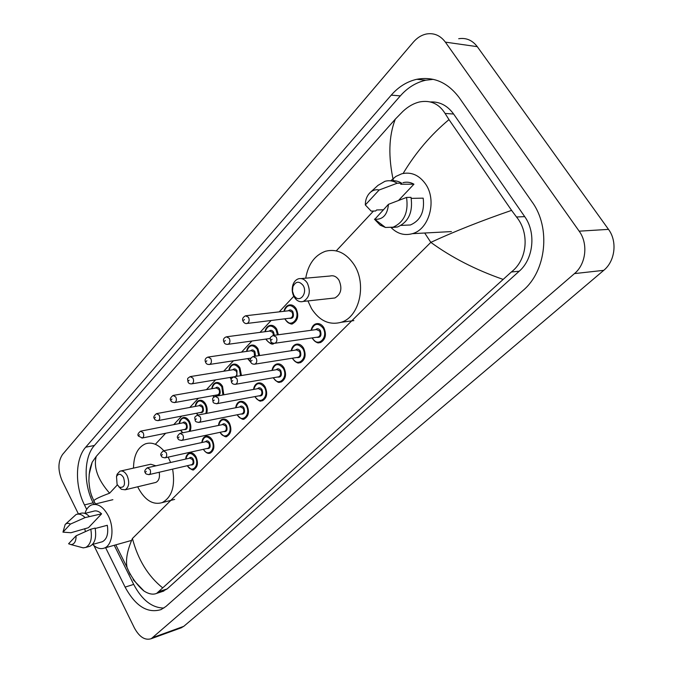 <?xml version="1.0" encoding="UTF-8"?>
<svg xmlns="http://www.w3.org/2000/svg" width="673" height="673" viewBox="0 0 673 673"><rect width="100%" height="100%" fill="white"/><g stroke="black" fill="none" stroke-linecap="round" stroke-linejoin="round"><path stroke-width="1.01" d="M78.396 513.928L62.126 480.791C57.743 470.284 57.886 461.51 62.564 454.46L413.348 42.147C417.159 37.73 421.559 35.004 426.531 33.978C434.068 32.75 440.352 35.467 445.375 42.13L579.167 231.176C588.387 243.609 586.032 264.11 574.473 273.6L151.232 638.702C144.973 640.62 139.361 637.02 134.381 627.909L93.959 545.601M458.7 38.723C466.153 37.562 472.353 40.203 477.292 46.664L608.493 229.375C617.52 241.363 615.139 261.141 603.748 270.336L183.763 626.344L180.709 627.993M105.627 547.704L125.102 587.108C135.492 606.163 147.488 613.658 161.091 609.587L165.92 606.474L523.089 290.416C546.257 271.101 551.027 227.718 532.074 201.925L459.222 97.652C447.663 82.325 433.513 76.209 416.764 79.296C407.047 81.526 398.534 86.8 391.24 95.137L85.69 447.209C75.183 458.809 74.737 485.813 84.47 504.918L86.682 509.394M433.261 79.347L425.799 80.205C416.107 82.409 407.619 87.633 400.326 95.886L94.413 445.459C83.873 457.001 83.385 483.837 93.11 502.807L93.883 504.355M114.242 545.281L133.691 584.4C141.961 600.03 152.022 607.912 163.876 608.047M162.092 591.609L167.123 588.925L519.228 271.202C533.47 259.012 536.263 232.547 524.713 216.639L453.627 114.031C447.41 105.518 439.637 101.497 430.308 101.951M502.765 279.278C475.517 269.747 451.533 257.448 430.829 242.364C454.494 231.419 481.414 220.752 511.581 210.371L516.502 216.984C529.651 232.833 527.598 259.61 511.329 272.01L156.616 593.409C153.065 594.873 148.876 594.099 144.064 591.079L133.17 579.697L133.641 579.554M92.008 497.036L90.762 492.863M89.139 474.507L92.184 462.208L96.239 456.412C93.379 467.466 97.829 479.723 109.606 493.2C100.47 496.573 95.196 499.055 93.791 500.653L94.136 502.108M393.562 181.474C388.111 156.96 388.7 136.182 395.32 119.129L96.239 456.412M395.32 119.129L402.866 111.415C408.09 106.511 413.668 103.356 419.599 101.943C430.451 99.898 438.947 103.735 445.08 113.443L448.984 119.609C430.888 134.726 415.603 152.67 403.127 173.457M511.581 210.371L448.984 119.609M130.209 574.574L127.054 567.448C125.506 559.818 127.298 550.161 132.43 538.484C137.973 559.692 148.068 576.172 162.731 587.908M382.853 210.262L382.777 209.791M390.719 180.844L395.867 176.435L401.747 173.785C411.11 171.615 419.027 174.988 425.487 183.906C437.231 200.234 429.248 229.417 412.33 233.682C404.439 235.828 397.381 233.809 391.156 227.642M411.237 198.375L423.182 198.156C424.789 211.566 420.532 220.508 410.412 224.975L403.531 225.287M388.439 204.34C387.446 214.788 382.895 219.768 374.794 219.28L388.439 204.34L406.551 197.433C408.62 212.247 404.128 222.174 393.082 227.188L385.419 227.457L380.178 225.144L382.289 225.051M374.44 219.188L380.178 225.144M406.551 197.433L411.018 197.349C413.079 212.104 408.587 221.981 397.55 226.978L391.652 227.55M370.074 192.613C372.808 190.131 375.828 189.264 379.135 190.005L365.313 204.954C365.346 199.864 366.936 195.75 370.074 192.613L377.982 185.369L384.973 181.298C389.213 180.154 393.301 180.785 397.213 183.216L401.705 183.199L400.713 184.251L413.937 184.192L398.601 200.386M402.942 182.694C406.736 181.676 410.404 182.173 413.937 184.192M383.316 209.774L376.619 209.968L375.677 210.977L371.176 211.112L365.313 204.954M379.135 190.005L397.213 183.216M391.223 180.911C394.883 180.364 398.382 181.13 401.705 183.199M293.84 295.312L292.469 291.14L292.881 286.74C295.691 281.221 299.098 280.776 303.094 285.411C307.763 292.511 300.545 302.8 295.119 296.944L293.84 295.312M294.227 297.113C292.116 293.293 291.661 289.264 292.873 285.016C293.966 281.802 295.8 279.749 298.358 278.832C301.866 277.932 304.852 279.354 307.342 283.114C310.892 291.552 309.546 297.651 303.313 301.428C300.713 302.202 298.29 301.538 296.027 299.418L294.227 297.113M332.21 298.265L334.876 297.979C341.102 294.294 342.464 288.355 338.965 280.161C336.508 276.519 333.53 275.139 330.039 276.023L301.159 278.588M305.727 278.185C308.217 264.144 314.796 255.168 325.48 251.256C336.55 248.514 346.057 252.939 353.99 264.531C367.105 284.132 359.416 317.16 341.118 322.291C329.375 325.404 319.524 320.861 311.557 308.671L307.923 300.924M117.094 484.442L116.505 476.534C118.566 473.237 120.904 473.582 123.529 477.552C125.599 484.737 124.261 487.967 119.508 487.244L117.094 484.442M117.152 474.171L116.505 476.534L117.152 474.171L119.954 471.167C122.637 470.419 125.018 471.891 127.104 475.592C129.738 482.348 129.09 487.075 125.186 489.793L121.401 489.305L118.784 486.705M155.951 465.825L150.735 464.244L120.972 470.94M172.616 469.123C175.392 486.15 171.893 497.313 162.126 502.63C153.141 505.171 145.301 500.493 138.604 488.598L137.721 486.781M133.515 468.122C133.683 455.486 137.654 447.394 145.418 443.852C151.669 441.833 157.81 444.138 163.825 450.767L206.14 441.606L208.874 443.12C209.858 445.534 209.581 447.251 208.033 448.268L207.612 448.361M168.183 457.135L170.631 462.486M154.925 482.642L155.9 482.406C158.895 480.808 160.006 477.426 159.215 472.244M85.437 531.586L84.705 528.7M84.958 513.381C86.329 508.998 88.575 506.172 91.688 504.893C97.795 503.168 103.306 506.752 108.202 515.619C114.62 527.817 112.484 545.298 104.374 548.058C100.513 549.454 96.609 548.234 92.655 544.415M95.179 528.49L107.301 525.285C108.58 533.731 106.94 539.208 102.38 541.731L101.143 542.068M76.099 535.792C76.108 541.378 74.409 544.314 71.018 544.6L68.587 543.767L76.099 535.792L90.796 529.222C92.352 538.568 90.662 544.634 85.723 547.435L83.2 547.864L80.264 547.073M90.796 529.222L95.095 528.086C96.651 537.399 94.952 543.456 90.005 546.249L88.701 546.611M65.18 524.46L76.116 514.5C79.052 513.474 82.039 514.509 85.076 517.604L101.598 513.844L88.441 527.716L70.968 532.722L62.968 532.15L65.18 524.46C66.686 523.072 68.427 522.955 70.404 524.099L62.968 532.15M84.848 513.415L93.429 511.261C96.096 510.319 98.813 511.177 101.598 513.844M70.404 524.099L85.076 517.604M77.563 514.138L80.415 513.423C83.351 512.397 86.337 513.423 89.374 516.511M132.43 538.484L430.829 242.364L424.705 233.018M109.606 493.2L117.354 484.913M132.934 468.248L133.506 467.642M155.345 444.289L165.651 433.269M173.718 424.646L181.735 416.074M189.811 407.443L198.375 398.29M206.451 389.65L215.604 379.866M223.68 371.227L233.447 360.787M241.531 352.147L251.946 341.009M260.022 332.369L271.135 320.491M279.211 311.86L293.773 296.288M336.248 250.878L373.507 211.044M153.2 637.432L183.763 626.344M574.473 273.6L603.748 270.336M579.167 231.176L608.493 229.375M445.375 42.13L477.292 46.664M94.413 445.459L85.69 447.209M93.11 502.807L84.47 504.918M400.326 95.886L391.24 95.137M133.691 584.4L125.102 587.108M524.713 216.639L516.502 216.984M519.228 271.202L511.329 272.01M167.123 588.925L159.131 591.542M453.627 114.031L445.08 113.443M283.947 311.313C284.738 307.998 286.353 305.921 288.784 305.071C291.645 304.347 294.101 305.542 296.137 308.671C299.014 315.528 297.954 320.457 292.965 323.477C290.055 324.226 287.581 323.015 285.545 319.852M285.066 318.775L285.47 319.532C290.585 328.937 301.05 318.06 295.354 309.1C290.652 303.826 286.925 304.549 284.174 311.288M288.263 310.808C289.886 309.412 291.417 309.715 292.864 311.725C294.244 316.756 292.999 318.935 289.146 318.279M290.021 318.169L290.803 318.068C292.805 316.865 293.235 314.897 292.082 312.154L289.129 310.707L246.318 315.687M289.97 318.178L247.243 323.427C245.729 323.932 244.358 323.25 243.121 321.4C241.927 319.195 242.726 317.328 245.527 315.78L248.488 317.286C249.658 320.146 249.246 322.19 247.243 323.427L246.31 323.511M243.71 320.272L244.417 319.498L243.71 320.272M264.91 331.722C265.625 328.441 267.164 326.38 269.536 325.53C272.329 324.807 274.727 326.01 276.738 329.147L278.361 334.75M274.298 343.356L271.387 343.743M266.121 339.041L266.432 339.629C268.199 342.439 270.344 343.609 272.885 343.121M277.486 334.868L275.964 329.56C271.337 324.285 267.719 325 265.128 331.696M269.065 331.175C270.639 329.778 272.136 330.081 273.566 332.1L274.323 335.305M273.44 335.381L272.801 332.512L269.907 331.066L227.104 336.719M270.294 338.469L228.139 344.307C225.951 344.517 224.597 343.853 224.05 342.305C222.805 339.756 223.579 337.922 226.389 336.811L229.291 338.334C230.418 341.118 230.04 343.112 228.139 344.307L227.297 344.391M224.605 341.245L225.287 340.504L224.605 341.245M246.554 351.407C247.159 348.151 248.631 346.107 250.979 345.257C253.704 344.551 256.051 345.754 258.028 348.892L259.618 355.537M247.841 358.583L250.575 361.78M258.752 355.672L257.271 349.304C252.703 344.029 249.203 344.719 246.755 351.382M250.558 350.818C252.081 349.422 253.544 349.724 254.958 351.743L255.479 356.168M254.512 356.32L254.201 352.156L251.374 350.7L208.605 356.984M250.869 358.12L209.724 364.421C207.587 364.657 206.241 364 205.686 362.444C204.474 359.954 205.223 358.171 207.957 357.077L210.792 358.6C211.894 361.325 211.532 363.26 209.724 364.421L208.975 364.514M206.207 361.451L206.855 360.736L206.207 361.451M228.837 370.402C229.392 367.147 230.797 365.119 233.068 364.303C235.727 363.597 238.023 364.816 239.975 367.946L241.447 375.534M230.191 377.435L231.293 379.109M240.564 375.685L239.226 368.35C234.734 363.075 231.335 363.748 229.03 370.369M232.69 369.78C234.162 368.375 235.6 368.686 236.989 370.705L236.879 376.3M235.306 376.56C236.972 375.416 237.283 373.599 236.248 371.109L233.481 369.654L190.779 376.518M233.59 376.863L191.973 383.812C189.879 384.073 188.549 383.417 187.986 381.852C187.624 378.133 186.699 378.992 190.198 376.611L192.966 378.133C194.034 380.8 193.706 382.685 191.973 383.812L191.3 383.904M188.474 380.935L189.096 380.245L188.474 380.935M211.734 388.733C212.289 385.393 213.635 383.383 215.781 382.693C218.372 381.995 220.626 383.215 222.536 386.344L223.815 394.799M213.215 395.808L213.972 396.952M222.923 394.958L221.804 386.739C217.379 381.482 214.081 382.129 211.911 388.7M215.444 388.085C216.866 386.689 218.271 387 219.642 389.019C220.921 393.52 219.928 395.514 216.664 395.001M217.429 394.866L217.951 394.773C219.608 393.713 219.928 391.93 218.91 389.423L216.201 387.959L173.592 395.354M217.379 394.874L174.854 402.513C172.481 402.437 171.169 401.789 170.908 400.586C169.579 399.392 170.294 397.684 173.062 395.446L175.779 396.977C176.814 399.585 176.503 401.428 174.854 402.513L174.248 402.605M171.363 399.72L171.968 399.047L171.363 399.72M195.195 406.442C195.717 403.11 197.004 401.108 199.073 400.46C201.606 399.779 203.81 400.999 205.686 404.12C207.242 407.182 207.578 410.261 206.704 413.365M196.642 413.222L197.938 415.056M205.77 413.542C206.762 410.564 206.493 407.56 204.962 404.515C200.621 399.257 197.416 399.897 195.363 406.408M198.779 405.777C200.159 404.38 201.521 404.692 202.876 406.719C204.129 411.102 203.187 413.054 200.058 412.566M200.79 412.423L201.261 412.339C202.851 411.312 203.153 409.563 202.161 407.106L199.511 405.642L157.011 413.542M200.747 412.431L158.323 420.566C156.094 420.566 154.79 419.935 154.428 418.665C153.158 417.437 153.856 415.754 156.531 413.626L159.181 415.165C160.191 417.714 159.905 419.515 158.323 420.566L157.785 420.65M154.857 417.849L155.438 417.201L154.857 417.849M179.211 423.561C179.22 421.079 180.457 419.111 182.93 417.639C185.395 416.974 187.548 418.194 189.399 421.306C191.09 424.772 191.309 428.095 190.064 431.284M180.692 430.215L182.787 432.773M189.063 431.486C190.493 428.465 190.366 425.201 188.692 421.693C184.41 416.452 181.306 417.067 179.371 423.527M182.669 422.88C183.998 421.491 185.336 421.811 186.673 423.83C187.893 428.112 187.001 430.022 183.99 429.551M184.696 429.408L185.125 429.324C186.648 428.322 186.926 426.623 185.958 424.217L183.367 422.745L141.002 431.099M184.654 429.416L142.356 437.997L138.503 436.121C137.284 434.909 137.973 433.269 140.564 431.183L143.156 432.722C144.131 435.221 143.871 436.979 142.356 437.997L141.868 438.081M138.907 435.355L139.479 434.733L138.907 435.355M311.061 330.292C312.011 326.615 313.652 324.453 315.982 323.831C319.019 323.023 321.627 324.26 323.797 327.549C326.733 334.422 325.673 339.402 320.6 342.481C317.521 343.314 314.888 342.069 312.718 338.746M312.348 337.88L312.659 338.435C317.95 348.067 328.895 337.181 322.998 327.978C318.018 322.493 314.114 323.259 311.296 330.258M315.536 329.686C317.235 328.205 318.859 328.517 320.39 330.611C321.812 335.667 320.55 337.88 316.588 337.274M317.521 337.139L318.312 337.022C320.348 335.793 320.777 333.8 319.599 331.049L316.461 329.56L273.886 335.364M317.463 337.148L274.979 343.238C272.775 343.423 271.354 342.75 270.697 341.194C270.226 337.114 269.351 337.981 273.07 335.474L276.233 337.038C277.427 339.899 277.007 341.968 274.979 343.238L274.004 343.331M272.077 339.293L271.345 340.067L272.077 339.293M291.182 350.742C291.863 347.369 293.428 345.232 295.876 344.324C298.837 343.524 301.386 344.769 303.523 348.05C306.375 354.772 305.382 359.626 300.553 362.604C297.55 363.42 294.984 362.167 292.848 358.844M292.562 358.171L292.78 358.558C297.912 368.072 308.461 357.573 302.732 348.479C297.836 343.003 294.059 343.743 291.401 350.709M295.481 350.086C297.13 348.606 298.711 348.917 300.225 351.02C301.622 355.924 300.427 358.086 296.642 357.523M297.542 357.38L298.248 357.262C300.183 356.076 300.587 354.133 299.443 351.441L296.381 349.952L253.771 356.429M297.491 357.388L254.966 364.143C252.838 364.379 251.424 363.706 250.735 362.133C249.557 359.988 250.322 358.12 253.04 356.539L256.127 358.112C257.288 360.913 256.901 362.924 254.966 364.143L254.1 364.244M252.047 360.333L251.34 361.073L252.047 360.333M272.018 370.436C272.632 367.105 274.13 364.985 276.51 364.076C279.396 363.294 281.886 364.539 283.981 367.82C286.748 374.39 285.823 379.118 281.221 381.995L278.992 382.239M273.474 377.721L273.608 377.957C278.597 387.345 288.767 377.233 283.207 368.24C278.386 362.764 274.727 363.487 272.229 370.402M276.157 369.746C277.756 368.266 279.295 368.577 280.792 370.688C282.155 375.45 281.028 377.57 277.402 377.04M278.269 376.888L278.908 376.779C280.759 375.627 281.129 373.734 280.018 371.109L277.024 369.603L234.414 376.712M278.218 376.897L235.693 384.266C233.607 384.519 232.219 383.862 231.52 382.281C231.091 378.495 230.208 379.269 233.767 376.821L236.77 378.394C237.897 381.128 237.535 383.088 235.693 384.266L234.927 384.376M232.765 380.582L232.084 381.297L232.765 380.582M253.536 389.431C254.058 386.109 255.488 384.005 257.835 383.122C260.636 382.357 263.076 383.602 265.137 386.882C267.82 393.31 266.962 397.911 262.563 400.704L260.569 400.957M255.059 396.574L255.109 396.675C259.971 405.945 269.78 396.187 264.38 387.295C259.635 381.827 256.085 382.525 253.738 389.398M257.523 388.708C259.063 387.236 260.569 387.547 262.041 389.659C263.387 394.294 262.319 396.363 258.836 395.867M259.677 395.707L260.258 395.598C262.016 394.487 262.361 392.637 261.284 390.071L258.356 388.565L215.781 396.246M259.627 395.716L217.135 403.657C214.435 403.531 213.055 402.883 213.013 401.697C212.618 397.945 211.709 398.811 215.192 396.355L218.136 397.936C219.221 400.603 218.893 402.513 217.135 403.657L216.454 403.766M214.199 400.082L213.543 400.772L214.199 400.082M235.701 407.754C236.181 404.423 237.544 402.345 239.807 401.512C242.541 400.755 244.922 402.008 246.949 405.281C249.557 411.565 248.758 416.065 244.551 418.766L242.768 419.027M237.266 414.761C242.011 423.889 251.441 414.459 246.2 405.684C241.54 400.225 238.107 400.906 235.895 407.72M239.538 407.014C241.027 405.541 242.499 405.853 243.954 407.964C245.266 412.482 244.249 414.501 240.917 414.03M241.725 413.87L242.246 413.769C243.929 412.684 244.249 410.883 243.205 408.368L240.345 406.854L197.828 415.073M241.674 413.878L199.242 422.341C196.583 422.24 195.229 421.592 195.17 420.415C194.808 416.747 193.866 417.639 197.298 415.182L200.167 416.764C201.227 419.38 200.916 421.239 199.242 422.341L198.636 422.451M196.297 418.875L195.666 419.54L196.297 418.875M220.13 432.411L220.079 432.318C224.748 441.185 233.716 432.049 228.652 423.443C224.075 418 220.744 418.656 218.658 425.412M218.481 425.445C218.91 422.114 220.222 420.053 222.41 419.262C225.068 418.522 227.398 419.775 229.384 423.039C231.916 429.197 231.176 433.589 227.154 436.205L225.548 436.466M222.174 424.688C223.613 423.216 225.043 423.536 226.481 425.639C227.76 430.047 226.801 432.024 223.604 431.578M224.378 431.41L224.849 431.309C226.456 430.266 226.759 428.508 225.749 426.043L222.948 424.528L180.524 433.235M224.328 431.418L181.979 440.369C179.38 440.243 178.034 439.604 177.966 438.46C176.654 437.315 177.344 435.608 180.044 433.336L182.846 434.926C183.872 437.484 183.586 439.301 181.979 440.369L181.441 440.47M179.043 437.004L178.429 437.652L179.043 437.004M201.833 442.531C202.279 439.124 203.532 437.08 205.593 436.415C208.184 435.692 210.464 436.954 212.416 440.201C214.88 446.241 214.182 450.531 210.338 453.072L208.891 453.324M203.473 449.286C208.058 457.909 216.588 449.042 211.701 440.596C207.2 435.17 203.961 435.801 202.001 442.498M205.4 441.766C206.788 440.302 208.184 440.622 209.597 442.725C210.851 447.023 209.942 448.958 206.863 448.529M207.562 448.369L165.322 457.766C162.748 457.665 161.427 457.034 161.352 455.89C160.098 454.696 160.78 453.022 163.388 450.86L166.122 452.458C167.123 454.965 166.854 456.731 165.322 457.766L164.835 457.867M162.378 454.502L161.789 455.125L162.378 454.502M185.74 459.053C185.756 456.395 186.951 454.376 189.34 453.005C191.872 452.29 194.093 453.56 196.011 456.799C198.409 462.721 197.761 466.911 194.068 469.375L192.764 469.619M187.397 465.682C191.906 474.078 200.041 465.472 195.305 457.186C190.88 451.776 187.75 452.382 185.899 459.02M189.172 458.271C190.518 456.824 191.881 457.144 193.269 459.247C194.505 463.445 193.639 465.337 190.678 464.917M191.393 464.757L191.78 464.664C193.26 463.68 193.521 462.006 192.562 459.634L189.887 458.111L147.698 467.693M191.351 464.765L149.229 474.574C146.638 474.415 145.334 473.792 145.309 472.715C144.106 471.546 144.771 469.897 147.303 467.785L149.978 469.384C150.945 471.84 150.693 473.565 149.229 474.574L148.792 474.667M146.293 471.403L145.721 472L146.293 471.403M151.232 638.702L181.777 627.606M425.799 80.205L416.764 79.296M163.892 591.02L156.616 593.409M144.056 591.087C134.676 583.491 128.274 571.007 127.054 567.448L115.798 544.844M95.448 503.968L93.791 500.653C91.696 495.723 89.879 493.048 88.895 481.161C89.139 469.014 90.653 466.936 92.184 462.208M401.091 225.396L410.412 224.975M374.794 219.28L385.419 227.457M393.082 227.188L397.55 226.978M412.33 233.682L451.406 231.579M292.881 286.74L292.873 285.016M341.118 322.291L353.863 320.6M303.313 301.428L334.876 297.979M295.119 296.944L296.027 299.418M162.126 502.63L174.635 499.408M125.186 489.793L155.9 482.406M119.508 487.244L121.401 489.305M93.648 504.405L112.879 499.686M92.529 544.449L102.38 541.731M71.018 544.6L83.2 547.864M85.723 547.435L90.005 546.249M104.374 548.058L131.588 540.411M292.965 323.477C291.703 324.916 289.163 323.679 285.344 319.759L284.847 318.809M273.785 343.558C272.346 344.955 269.856 343.71 266.315 339.84L265.911 339.074M250.751 362.259L247.647 358.616M231.218 379.353L230.006 377.469M213.821 397.07L212.962 395.665M197.694 415.081L196.482 413.247M182.509 432.832L180.541 430.249M312.121 337.913L312.524 338.662C318.514 345.249 318.825 342.086 320.6 342.481M292.343 358.204L292.646 358.768C298.736 365.473 298.829 362.133 300.553 362.604M273.272 377.755L273.49 378.15C279.514 384.906 279.48 381.49 281.221 381.995M254.865 396.607L255 396.86C261.208 403.783 260.813 400.09 262.563 400.704M237.089 414.795L237.148 414.913C240.858 418.909 243.323 420.196 244.551 418.766M219.911 432.352C223.68 436.398 226.094 437.686 227.154 436.205M203.313 449.32C205.795 452.811 208.134 454.056 210.338 453.072M187.245 465.716C191.082 469.661 193.353 470.881 194.068 469.375"/></g></svg>
